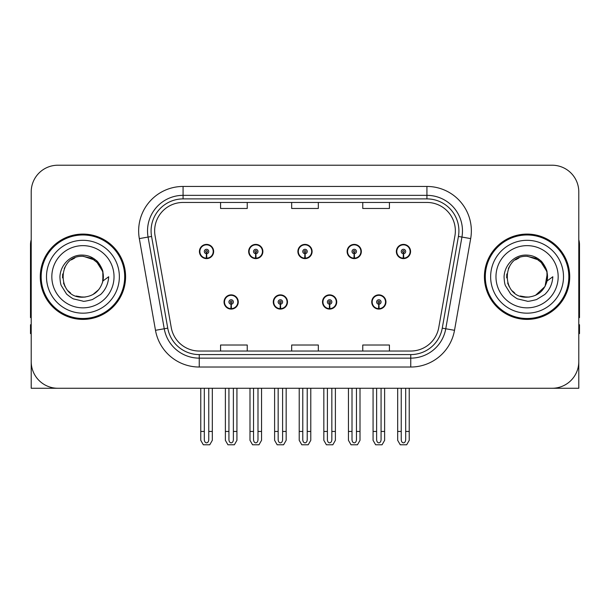 <?xml version="1.0" encoding="UTF-8"?>
<svg xmlns="http://www.w3.org/2000/svg" width="610" height="610" viewBox="0 0 610 610"><rect width="100%" height="100%" fill="white"/><g stroke="black" fill="none" stroke-linecap="round" stroke-linejoin="round"><path stroke-width="0.91" d="M224.045 301.981A7.106 7.106 0 0 0 231.152 309.087A7.106 7.106 0 0 0 238.266 301.981A7.106 7.106 0 0 0 231.152 294.866A7.106 7.106 0 0 0 224.045 301.981M273.272 301.981A7.106 7.106 0 0 0 280.387 309.087A7.106 7.106 0 0 0 287.493 301.981A7.106 7.106 0 0 0 280.387 294.866A7.106 7.106 0 0 0 273.272 301.981M322.507 301.981A7.106 7.106 0 0 0 329.613 309.087A7.106 7.106 0 0 0 336.728 301.981A7.106 7.106 0 0 0 329.613 294.866A7.106 7.106 0 0 0 322.507 301.981M347.12 251.503A7.106 7.106 0 0 0 354.227 258.61A7.106 7.106 0 0 0 361.341 251.503A7.106 7.106 0 0 0 354.227 244.396A7.106 7.106 0 0 0 347.12 251.503M297.893 251.503A7.106 7.106 0 0 0 305 258.61A7.106 7.106 0 0 0 312.106 251.503A7.106 7.106 0 0 0 305 244.396A7.106 7.106 0 0 0 297.893 251.503M248.659 251.503A7.106 7.106 0 0 0 255.773 258.61A7.106 7.106 0 0 0 262.879 251.503A7.106 7.106 0 0 0 255.773 244.396A7.106 7.106 0 0 0 248.659 251.503M199.432 251.503A7.106 7.106 0 0 0 206.538 258.61A7.106 7.106 0 0 0 213.645 251.503A7.106 7.106 0 0 0 206.538 244.396A7.106 7.106 0 0 0 199.432 251.503M371.734 301.981A7.106 7.106 0 0 0 378.848 309.087A7.106 7.106 0 0 0 385.955 301.981A7.106 7.106 0 0 0 378.848 294.866A7.106 7.106 0 0 0 371.734 301.981M396.355 251.503A7.106 7.106 0 0 0 403.462 258.61A7.106 7.106 0 0 0 410.568 251.503A7.106 7.106 0 0 0 403.462 244.396A7.106 7.106 0 0 0 396.355 251.503M498.637 388.265L578.791 388.265L578.791 191.875A26.657 26.657 0 0 0 552.126 165.219L57.874 165.219A26.657 26.657 0 0 0 31.209 191.875L31.209 388.265L111.363 388.265M40.275 276.742A42.654 42.654 0 0 0 82.93 319.396A42.654 42.654 0 0 0 125.584 276.742A42.654 42.654 0 0 0 82.93 234.087A42.654 42.654 0 0 0 40.275 276.742M484.416 276.742A42.654 42.654 0 0 0 527.07 319.396A42.654 42.654 0 0 0 569.725 276.742A42.654 42.654 0 0 0 527.07 234.087A42.654 42.654 0 0 0 484.416 276.742M154.643 230.885A28.434 28.434 0 0 1 183.076 202.451L426.924 202.451A28.434 28.434 0 0 1 454.923 235.826L438.758 327.532A28.434 28.434 0 0 1 410.751 351.032L199.249 351.032A28.434 28.434 0 0 1 171.242 327.532L155.077 235.826A28.434 28.434 0 0 1 154.643 230.885M151.089 230.885A31.994 31.994 0 0 0 151.577 236.444L167.742 328.149A31.994 31.994 0 0 0 199.249 354.585L410.751 354.585A31.994 31.994 0 0 0 442.258 328.149L458.423 236.444A31.994 31.994 0 0 0 426.924 198.898L183.076 198.898A31.994 31.994 0 0 0 151.089 230.885M139.324 238.601A44.431 44.431 0 0 1 183.076 186.454L426.924 186.454A44.431 44.431 0 0 1 470.676 238.601L454.511 330.307A44.431 44.431 0 0 1 410.751 367.029L199.249 367.029A44.431 44.431 0 0 1 155.489 330.307L139.324 238.601L148.07 237.061A35.548 35.548 0 0 1 183.076 195.345L426.924 195.345A35.548 35.548 0 0 1 461.93 237.061L445.757 328.767A35.548 35.548 0 0 1 410.751 358.139L199.249 358.139A35.548 35.548 0 0 1 164.243 328.767L148.07 237.061A35.548 35.548 0 0 1 147.536 230.885M552.126 165.219L57.874 165.219M31.209 191.875L31.209 361.608A26.657 26.657 0 0 0 57.874 388.265L552.126 388.265A26.657 26.657 0 0 0 578.791 361.608L578.791 191.875M291.671 202.451L291.671 208.467L318.329 208.467L318.329 202.451M220.576 202.451L220.576 208.467L247.241 208.467L247.241 202.451M362.759 202.451L362.759 208.467L389.424 208.467L389.424 202.451M318.329 351.032L318.329 345.016L291.671 345.016L291.671 351.032M247.241 351.032L247.241 345.016L220.576 345.016L220.576 351.032M389.424 351.032L389.424 345.016L362.759 345.016L362.759 351.032M381.067 388.265L381.067 439.703C380.93 441.617 380.183 442.677 378.848 442.875C377.506 442.677 376.767 441.617 376.622 439.703L376.622 431.453L373.068 431.453L373.068 440.336L375.638 444.781L382.058 444.781L384.62 440.336L384.62 388.265M378.749 304.199L378.558 308.637A6.664 6.664 0 0 1 372.184 301.981A6.664 6.664 0 0 1 378.848 295.316A6.664 6.664 0 0 1 385.512 301.981A6.664 6.664 0 0 1 379.138 308.637L378.94 304.199A2.219 2.219 0 0 0 381.067 301.981A2.219 2.219 0 0 0 378.848 299.754A2.219 2.219 0 0 0 376.622 301.981A2.219 2.219 0 0 0 378.749 304.199L378.81 302.865A0.892 0.892 0 0 1 377.956 301.981A0.892 0.892 0 0 1 378.848 301.088A0.892 0.892 0 0 1 379.733 301.981A0.892 0.892 0 0 1 378.886 302.865L378.94 304.199M385.726 303.757L385.268 303.757M385.268 300.204L385.726 300.204M372.42 303.757L371.963 303.757M371.963 300.204L372.42 300.204M373.068 388.265L373.068 431.453M376.622 388.265L376.622 431.453M381.067 431.453L384.62 431.453M405.68 388.265L405.68 439.703C405.543 441.617 404.804 442.677 403.462 442.875C402.12 442.677 401.38 441.617 401.243 439.703L401.243 431.453L397.682 431.453L397.682 440.336L400.251 444.781L406.672 444.781L409.234 440.336L409.234 388.265M403.362 253.722L403.172 258.16A6.664 6.664 0 0 1 396.797 251.503A6.664 6.664 0 0 1 403.462 244.839A6.664 6.664 0 0 1 410.126 251.503A6.664 6.664 0 0 1 403.751 258.16L403.561 253.722A2.219 2.219 0 0 0 405.68 251.503A2.219 2.219 0 0 0 403.462 249.284A2.219 2.219 0 0 0 401.243 251.503A2.219 2.219 0 0 0 403.362 253.722L403.423 252.395A0.892 0.892 0 0 1 402.57 251.503A0.892 0.892 0 0 1 403.462 250.618A0.892 0.892 0 0 1 404.346 251.503A0.892 0.892 0 0 1 403.5 252.395L403.561 253.722M410.347 253.28L409.882 253.28M409.882 249.726L410.347 249.726M397.034 253.28L396.576 253.28M396.576 249.726L397.034 249.726M397.682 388.265L397.682 431.453M401.243 388.265L401.243 431.453M405.68 431.453L409.234 431.453M331.84 388.265L331.84 439.703C331.695 441.617 330.955 442.677 329.613 442.875C328.279 442.677 327.532 441.617 327.395 439.703L327.395 431.453L323.841 431.453L323.841 440.336L326.403 444.781L332.824 444.781L335.393 440.336L335.393 388.265M329.522 304.199L329.324 308.637A6.664 6.664 0 0 1 322.949 301.981A6.664 6.664 0 0 1 329.613 295.316A6.664 6.664 0 0 1 336.278 301.981A6.664 6.664 0 0 1 329.903 308.637L329.713 304.199A2.219 2.219 0 0 0 331.84 301.981A2.219 2.219 0 0 0 329.613 299.754A2.219 2.219 0 0 0 327.395 301.981A2.219 2.219 0 0 0 329.522 304.199L329.575 302.865A0.892 0.892 0 0 1 328.729 301.981A0.892 0.892 0 0 1 329.613 301.088A0.892 0.892 0 0 1 330.506 301.981A0.892 0.892 0 0 1 329.652 302.865L329.713 304.199M336.499 303.757L336.041 303.757M336.041 300.204L336.499 300.204M323.193 303.757L322.728 303.757M322.728 300.204L323.193 300.204M323.841 388.265L323.841 431.453M327.395 388.265L327.395 431.453M331.84 431.453L335.393 431.453M282.605 388.265L282.605 439.703C282.468 441.617 281.721 442.677 280.387 442.875C279.044 442.677 278.305 441.617 278.16 439.703L278.16 431.453L274.607 431.453L274.607 440.336L277.176 444.781L283.597 444.781L286.159 440.336L286.159 388.265M280.287 304.199L280.097 308.637A6.664 6.664 0 0 1 273.722 301.981A6.664 6.664 0 0 1 280.387 295.316A6.664 6.664 0 0 1 287.051 301.981A6.664 6.664 0 0 1 280.676 308.637L280.478 304.199A2.219 2.219 0 0 0 282.605 301.981A2.219 2.219 0 0 0 280.387 299.754A2.219 2.219 0 0 0 278.16 301.981A2.219 2.219 0 0 0 280.287 304.199L280.348 302.865A0.892 0.892 0 0 1 279.494 301.981A0.892 0.892 0 0 1 280.387 301.088A0.892 0.892 0 0 1 281.271 301.981A0.892 0.892 0 0 1 280.425 302.865L280.478 304.199M287.272 303.757L286.807 303.757M286.807 300.204L287.272 300.204M273.959 303.757L273.501 303.757M273.501 300.204L273.959 300.204M274.607 388.265L274.607 431.453M278.16 388.265L278.16 431.453M282.605 431.453L286.159 431.453M233.378 388.265L233.378 439.703C233.233 441.617 232.494 442.677 231.152 442.875C229.817 442.677 229.07 441.617 228.933 439.703L228.933 431.453L225.38 431.453L225.38 440.336L227.942 444.781L234.362 444.781L236.932 440.336L236.932 388.265M231.06 304.199L230.862 308.637A6.664 6.664 0 0 1 224.488 301.981A6.664 6.664 0 0 1 231.152 295.316A6.664 6.664 0 0 1 237.816 301.981A6.664 6.664 0 0 1 231.442 308.637L231.251 304.199A2.219 2.219 0 0 0 233.378 301.981A2.219 2.219 0 0 0 231.152 299.754A2.219 2.219 0 0 0 228.933 301.981A2.219 2.219 0 0 0 231.06 304.199L231.114 302.865A0.892 0.892 0 0 1 230.267 301.981A0.892 0.892 0 0 1 231.152 301.088A0.892 0.892 0 0 1 232.044 301.981A0.892 0.892 0 0 1 231.19 302.865L231.251 304.199M238.037 303.757L237.58 303.757M237.58 300.204L238.037 300.204M224.732 303.757L224.274 303.757M224.274 300.204L224.732 300.204M225.38 388.265L225.38 431.453M228.933 388.265L228.933 431.453M233.378 431.453L236.932 431.453M356.454 388.265L356.454 439.703C356.309 441.617 355.569 442.677 354.227 442.875C352.893 442.677 352.153 441.617 352.008 439.703L352.008 431.453L348.455 431.453L348.455 440.336L351.017 444.781L357.445 444.781L360.007 440.336L360.007 388.265M354.135 253.722L353.937 258.16A6.664 6.664 0 0 1 347.563 251.503A6.664 6.664 0 0 1 354.227 244.839A6.664 6.664 0 0 1 360.899 251.503A6.664 6.664 0 0 1 354.524 258.16L354.326 253.722A2.219 2.219 0 0 0 356.454 251.503A2.219 2.219 0 0 0 354.227 249.284A2.219 2.219 0 0 0 352.008 251.503A2.219 2.219 0 0 0 354.135 253.722L354.189 252.395A0.892 0.892 0 0 1 353.342 251.503A0.892 0.892 0 0 1 354.227 250.618A0.892 0.892 0 0 1 355.119 251.503A0.892 0.892 0 0 1 354.273 252.395L354.326 253.722M361.112 253.28L360.655 253.28M360.655 249.726L361.112 249.726M347.807 253.28L347.349 253.28M347.349 249.726L347.807 249.726M348.455 388.265L348.455 431.453M352.008 388.265L352.008 431.453M356.454 431.453L360.007 431.453M307.219 388.265L307.219 439.703C307.082 441.617 306.342 442.677 305 442.875C303.658 442.677 302.918 441.617 302.781 439.703L302.781 431.453L299.22 431.453L299.22 440.336L301.79 444.781L308.21 444.781L310.78 440.336L310.78 388.265M304.901 253.722L304.71 258.16A6.664 6.664 0 0 1 298.336 251.503A6.664 6.664 0 0 1 305 244.839A6.664 6.664 0 0 1 311.664 251.503A6.664 6.664 0 0 1 305.29 258.16L305.099 253.722A2.219 2.219 0 0 0 307.219 251.503A2.219 2.219 0 0 0 305 249.284A2.219 2.219 0 0 0 302.781 251.503A2.219 2.219 0 0 0 304.901 253.722L304.962 252.395A0.892 0.892 0 0 1 304.108 251.503A0.892 0.892 0 0 1 305 250.618A0.892 0.892 0 0 1 305.892 251.503A0.892 0.892 0 0 1 305.038 252.395L305.099 253.722M311.885 253.28L311.42 253.28M311.42 249.726L311.885 249.726M298.58 253.28L298.115 253.28M298.115 249.726L298.58 249.726M299.22 388.265L299.22 431.453M302.781 388.265L302.781 431.453M307.219 431.453L310.78 431.453M257.992 388.265L257.992 439.703C257.847 441.617 257.107 442.677 255.773 442.875C254.431 442.677 253.691 441.617 253.546 439.703L253.546 431.453L249.993 431.453L249.993 440.336L252.555 444.781L258.983 444.781L261.545 440.336L261.545 388.265M255.674 253.722L255.476 258.16A6.664 6.664 0 0 1 249.101 251.503A6.664 6.664 0 0 1 255.773 244.839A6.664 6.664 0 0 1 262.437 251.503A6.664 6.664 0 0 1 256.063 258.16L255.864 253.722A2.219 2.219 0 0 0 257.992 251.503A2.219 2.219 0 0 0 255.773 249.284A2.219 2.219 0 0 0 253.546 251.503A2.219 2.219 0 0 0 255.674 253.722L255.727 252.395A0.892 0.892 0 0 1 254.881 251.503A0.892 0.892 0 0 1 255.773 250.618A0.892 0.892 0 0 1 256.658 251.503A0.892 0.892 0 0 1 255.811 252.395L255.864 253.722M262.651 253.28L262.193 253.28M262.193 249.726L262.651 249.726M249.345 253.28L248.888 253.28M248.888 249.726L249.345 249.726M249.993 388.265L249.993 431.453M253.546 388.265L253.546 431.453M257.992 431.453L261.545 431.453M208.757 388.265L208.757 439.703C208.62 441.617 207.88 442.677 206.538 442.875C205.196 442.677 204.457 441.617 204.319 439.703L204.319 431.453L200.766 431.453L200.766 440.336L203.328 444.781L209.748 444.781L212.318 440.336L212.318 388.265M206.439 253.722L206.249 258.16A6.664 6.664 0 0 1 199.874 251.503A6.664 6.664 0 0 1 206.538 244.839A6.664 6.664 0 0 1 213.203 251.503A6.664 6.664 0 0 1 206.828 258.16L206.637 253.722A2.219 2.219 0 0 0 208.757 251.503A2.219 2.219 0 0 0 206.538 249.284A2.219 2.219 0 0 0 204.319 251.503A2.219 2.219 0 0 0 206.439 253.722L206.5 252.395A0.892 0.892 0 0 1 205.654 251.503A0.892 0.892 0 0 1 206.538 250.618A0.892 0.892 0 0 1 207.43 251.503A0.892 0.892 0 0 1 206.577 252.395L206.637 253.722M213.424 253.28L212.966 253.28M212.966 249.726L213.424 249.726M200.118 253.28L199.653 253.28M199.653 249.726L200.118 249.726M200.766 388.265L200.766 431.453M204.319 388.265L204.319 431.453M208.757 431.453L212.318 431.453M31.209 333.617L30.5 333.617L30.5 324.726L31.209 324.726M31.209 317.574A17.774 17.774 0 0 0 30.5 317.619L30.5 244.747A17.774 17.774 0 0 1 31.209 239.776M578.791 324.726L579.5 324.726L579.5 333.617L578.791 333.617M578.791 239.776A17.774 17.774 0 0 1 579.5 244.747L579.5 317.619A17.774 17.774 0 0 0 578.791 317.574M82.754 297.177L76.105 296.01M70.569 293.013L68.259 290.978M65.118 286.761L63.486 283.032M62.525 277.878L62.685 273.966M64.218 268.514L66.154 265.068M71.4 259.868L74.839 257.969M79.475 296.887L84.92 297.078M82.93 297.184C93.391 296.468 100.055 291.069 102.915 280.989L108.687 276.742C108.26 283.825 105.583 289.735 100.65 294.477L92.4 299.571C86.391 301.104 83.234 301.622 82.93 301.134L73.833 298.984C73.345 299.365 65.804 293.776 66.33 293.669L61.427 285.831C60.672 284.626 60.169 281.66 59.917 276.932C60.314 264.9 70.585 254.294 82.93 255.117C87.909 255.315 92.308 257.069 96.136 260.386C98.126 261.248 103.319 269.948 102.922 272.495A20.435 20.435 0 0 1 102.922 280.974L102.8 271.969L98.812 263.878L91.729 258.297L82.93 256.314C56.562 255.033 56.562 298.442 82.93 297.184L85.324 297.039M92.872 294.592L98.828 289.575M102.61 282.247L103.128 273.631M102.64 271.343L96.327 261.309M94.756 260.073L83.41 256.314M94.786 293.387L96.342 292.159M119.362 276.742A36.432 36.432 0 0 1 82.93 313.174A36.432 36.432 0 0 1 46.497 276.742A36.432 36.432 0 0 1 82.93 240.31A36.432 36.432 0 0 1 119.362 276.742M82.93 318.504A41.77 41.77 0 0 1 41.167 276.742A41.77 41.77 0 0 1 82.93 234.972A41.77 41.77 0 0 1 124.699 276.742A41.77 41.77 0 0 1 82.93 318.504M82.93 307.844A31.102 31.102 0 0 1 51.827 276.742A31.102 31.102 0 0 1 82.93 245.639A31.102 31.102 0 0 1 114.032 276.742A31.102 31.102 0 0 1 82.93 307.844M526.895 297.177L520.246 296.01M514.71 293.013L512.4 290.978M509.258 286.761L507.627 283.032M506.666 277.878L506.818 273.966M508.359 268.514L510.296 265.068M515.541 259.868L518.98 257.969M523.616 296.887L529.061 297.078M527.07 297.184C537.532 296.468 544.196 291.069 547.056 280.989L552.828 276.742C552.401 283.825 549.724 289.735 544.791 294.477L536.541 299.571C530.532 301.104 527.375 301.622 527.07 301.134L517.974 298.984C517.486 299.365 509.945 293.776 510.471 293.669L505.568 285.831C504.813 284.626 504.31 281.66 504.058 276.932C504.455 264.9 514.726 254.294 527.07 255.117C532.05 255.315 536.449 257.069 540.277 260.386C542.267 261.248 547.46 269.948 547.063 272.495A20.435 20.435 0 0 1 547.063 280.974L546.941 271.969L542.953 263.878L535.87 258.297L527.07 256.314C500.703 255.033 500.703 298.442 527.07 297.184L529.465 297.039M535.511 295.347L545.043 286.471L547.269 273.631M546.781 271.343L540.468 261.309M538.897 260.073L527.551 256.314M538.927 293.387L540.483 292.159M563.503 276.742A36.432 36.432 0 0 1 527.07 313.174A36.432 36.432 0 0 1 490.638 276.742A36.432 36.432 0 0 1 527.07 240.31A36.432 36.432 0 0 1 563.503 276.742M527.07 318.504A41.77 41.77 0 0 1 485.301 276.742A41.77 41.77 0 0 1 527.07 234.972A41.77 41.77 0 0 1 568.833 276.742A41.77 41.77 0 0 1 527.07 318.504M527.07 307.844A31.102 31.102 0 0 1 495.968 276.742A31.102 31.102 0 0 1 527.07 245.639A31.102 31.102 0 0 1 558.173 276.742A31.102 31.102 0 0 1 527.07 307.844M426.924 186.454L426.924 198.898M148.07 237.061L151.577 236.444M199.249 367.029L199.249 354.585M410.751 354.585L410.751 367.029M442.258 328.149L454.511 330.307M155.489 330.307L167.742 328.149M458.423 236.444L470.676 238.601M183.076 186.454L183.076 198.898M378.558 308.637A6.664 6.664 0 0 1 372.184 301.981M403.172 258.16A6.664 6.664 0 0 1 396.797 251.503M329.324 308.637A6.664 6.664 0 0 1 322.949 301.981M280.097 308.637A6.664 6.664 0 0 1 273.722 301.981M230.862 308.637A6.664 6.664 0 0 1 224.488 301.981M353.937 258.16A6.664 6.664 0 0 1 347.563 251.503M304.71 258.16A6.664 6.664 0 0 1 298.336 251.503M255.476 258.16A6.664 6.664 0 0 1 249.101 251.503M206.249 258.16A6.664 6.664 0 0 1 199.874 251.503"/></g></svg>
